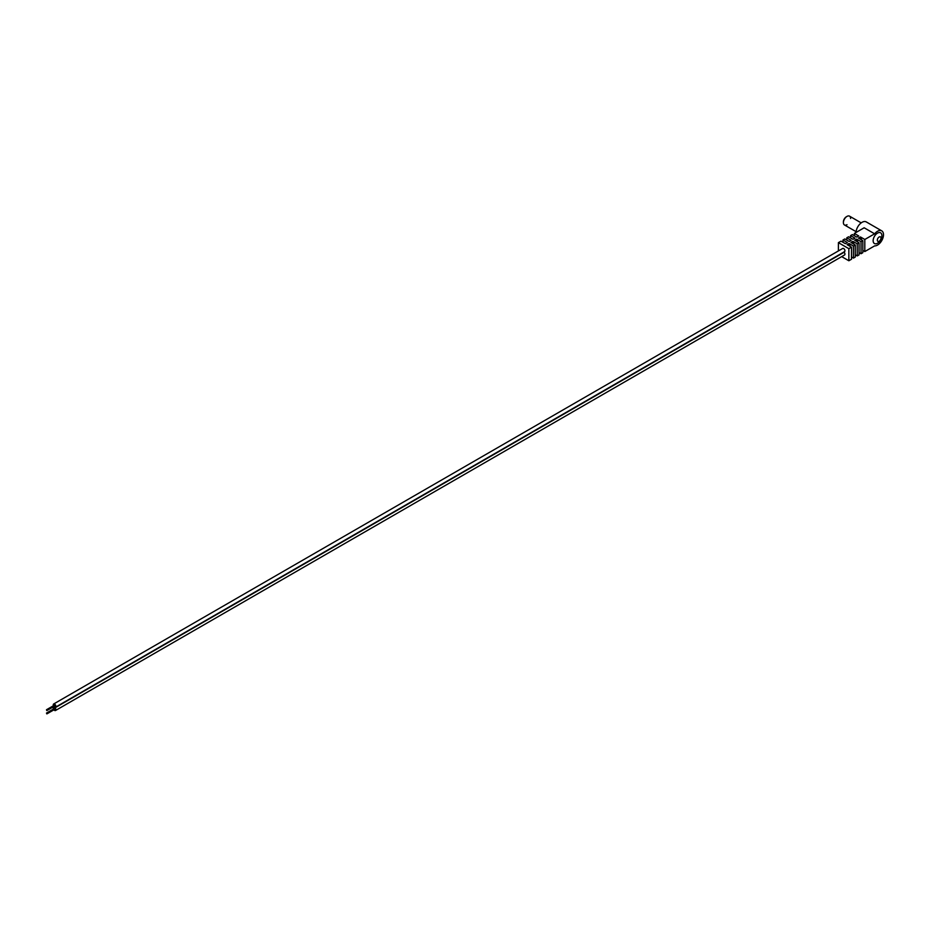 <?xml version="1.0" encoding="UTF-8"?>
<svg xmlns="http://www.w3.org/2000/svg" width="930" height="930" viewBox="0 0 930 930"><rect width="100%" height="100%" fill="white"/><g stroke="black" fill="none" stroke-linecap="round" stroke-linejoin="round"><path stroke-width="1.4" d="M856.112 231.686L844.452 224.955A5.08 2.93 -60 0 1 843.673 220.887A5.08 2.93 -60 0 1 846.998 216.399L846.346 216.783A4.162 2.406 -60 0 0 843.405 221.875A4.162 2.406 -60 0 0 843.417 222.224A4.162 2.406 -60 0 1 846.346 216.783L846.998 216.399A5.08 2.93 -60 0 1 849.532 216.155L861.192 222.875M846.998 224.7A5.08 2.93 -60 0 1 843.405 222.63A5.08 2.93 -60 0 1 846.998 216.399L846.998 216.399A5.08 2.93 -60 0 1 850.59 218.48M880.989 238.068A2.592 1.5 120 0 0 879.152 237.011A2.592 1.5 120 0 0 877.327 240.173A2.592 1.5 120 0 0 879.152 241.23A2.592 1.5 120 0 0 880.989 238.068M881.896 235.65A6.196 3.581 120 0 0 877.525 233.116A6.196 3.581 120 0 0 873.142 240.707A6.196 3.581 120 0 0 877.525 243.23A6.196 3.581 120 0 0 881.896 235.65M881.745 230.849A8.463 4.883 120 0 0 874.619 233.814L864.807 239.475L864.807 251.553L874.619 245.892A8.463 4.883 120 0 0 883.5 234.72A8.463 4.883 120 0 0 881.745 230.849L866.26 221.91A8.463 4.883 120 0 0 859.832 224.084A8.463 4.883 120 0 0 856.053 232.454M874.619 233.814L864.156 227.78L854.345 233.442L854.345 235.709M851.473 259.249L851.473 247.171L848.858 248.682L848.858 260.76L851.473 259.249M853.438 258.122L853.438 246.043L855.263 244.985L855.263 257.064L853.438 258.122L851.473 256.982M857.228 255.936L857.228 243.858L859.053 242.8L859.053 254.878L857.228 255.936L855.263 254.797M842.975 242.265L842.975 240.01L844.8 238.952L849.183 241.475L851.148 240.347L846.765 237.813L846.765 240.08M850.555 237.894L850.555 235.627L854.937 238.161L852.973 239.289L848.602 236.766L846.765 237.813M854.345 233.442L858.727 235.964L856.763 237.104L852.392 234.569L850.555 235.627M861.017 253.739L861.017 241.672L862.842 240.614L862.842 252.681L861.017 253.739L859.053 252.611M842.975 240.01L847.358 242.532L845.393 243.672L841.011 241.137L838.395 242.649L838.395 250.926M841.685 256.622L848.858 260.76M838.395 242.649L848.858 248.682M853.438 246.043L849.055 243.52L847.091 244.648L851.473 247.171M857.228 243.858L852.845 241.323L850.88 242.463L855.263 244.985M861.017 241.672L856.635 239.138L854.67 240.266L859.053 242.8M864.807 239.475L860.424 236.952L858.471 238.08L862.842 240.614M864.807 251.553L862.842 250.426M860.692 239.359L861.343 238.987L860.424 238.464L860.424 236.952M861.343 238.987L861.343 239.742M859.773 238.836L860.424 238.464M855.984 241.021L856.635 239.138M856.635 240.649L857.553 241.928M852.194 243.218L852.845 241.323M852.845 242.835L853.763 244.125M848.404 245.404L849.055 243.52M849.055 245.02L849.974 246.311M849.311 245.927L849.974 245.555M853.112 243.741L853.763 243.369M856.902 241.556L857.553 241.172M53.905 709.834A1.848 1.07 -120 0 0 55.498 710.52A1.848 1.07 -120 0 0 55.068 707.811L55.068 707.288A1.848 1.07 -120 0 0 55.498 707.207A1.848 1.07 -120 0 0 55.777 705.719A1.848 1.07 -120 0 0 54.579 704.091A1.848 1.07 -120 0 0 53.649 703.998A1.848 1.07 -120 0 0 53.452 705.719M53.905 706.521A1.848 1.07 -120 0 0 54.08 706.707L54.08 707.242A1.848 1.07 -120 0 0 53.649 707.323A1.848 1.07 -120 0 0 53.452 709.032M844.126 251.728A1.848 1.07 -120 0 0 844.556 251.646A1.848 1.07 -120 0 0 844.835 250.158A1.848 1.07 -120 0 0 843.626 248.531A1.848 1.07 -120 0 0 842.708 248.438L53.649 703.998M55.498 710.52L844.556 254.971A1.848 1.07 -120 0 0 844.126 252.263L844.126 251.891M55.068 707.811L844.126 252.263M46.733 710.508L46.5 709.73L46.733 710.508M46.733 713.822L46.5 713.054L46.733 713.822M843.405 221.875L843.405 222.63M55.498 707.207L844.556 251.646M46.965 710.532L54.8 705.998M46.5 709.73L54.347 705.196M46.965 713.845L54.8 709.323M46.5 713.054L54.347 708.521"/></g></svg>
